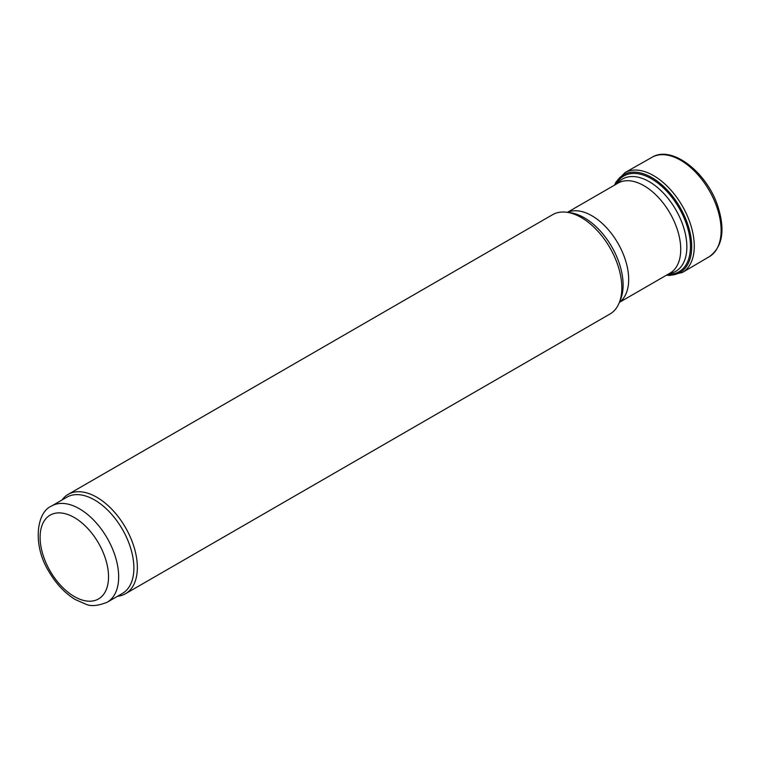 <?xml version="1.0" encoding="UTF-8"?>
<svg xmlns="http://www.w3.org/2000/svg" width="760" height="760" viewBox="0 0 760 760"><rect width="100%" height="100%" fill="white"/><g stroke="black" fill="none" stroke-linecap="round" stroke-linejoin="round"><path stroke-width="1.14" d="M61.902 500.061A57.351 33.117 60 0 1 68.115 494.408L552.586 214.69A57.351 33.117 60 0 1 566.798 212.258A57.351 33.117 60 0 1 581.267 217.531A57.351 33.117 60 0 1 619.153 302.945A57.351 33.117 60 0 1 609.947 314.032L125.466 593.75A57.351 33.117 60 0 1 117.458 596.296M68.115 494.408A57.351 33.117 60 0 1 96.795 497.249A57.351 33.117 60 0 1 134.263 547.789A57.351 33.117 60 0 1 125.466 593.75M51.604 506.008L66.813 497.22A55.566 32.081 60 0 1 94.601 499.975A55.566 32.081 60 0 1 130.891 548.938A55.566 32.081 60 0 1 122.379 593.465L107.169 602.243C97.936 605.91 90.811 606.556 85.785 604.162L75.364 599.592C65.037 593.313 56.287 584.089 49.124 571.928C32.585 546.003 36.043 512.449 51.604 506.008A55.566 32.081 60 0 1 79.391 508.753A55.566 32.081 60 0 1 115.681 557.716A55.566 32.081 60 0 1 107.169 602.243M666.833 274.977A56.42 32.575 -120 0 0 680.029 207.347A56.42 32.575 -120 0 0 614.859 184.956M617.357 183.511A53.276 30.761 60 0 1 649.192 181.649A53.276 30.761 60 0 1 685.368 233.928A53.276 30.761 60 0 1 669.332 273.534M567.406 212.344L617.994 183.141A51.974 30.01 60 0 1 643.986 185.715A51.974 30.01 60 0 1 677.939 231.515A51.974 30.01 60 0 1 669.978 273.173L619.39 302.375M567.568 212.363A51.974 30.01 60 0 1 591.926 215.773A51.974 30.01 60 0 1 625.442 260.138A51.974 30.01 60 0 1 619.447 302.233M566.798 212.258L570.484 212.762A54.862 31.673 60 0 1 584.326 217.806A54.862 31.673 60 0 1 620.559 299.506L619.153 302.945M74.319 517.541A48.393 27.939 60 0 1 103.949 593.911A48.393 27.939 60 0 1 44.688 559.692A48.393 27.939 60 0 1 74.319 517.541M709.336 256.652A57.351 33.117 -120 0 0 709.241 190.484A57.351 33.117 -120 0 0 651.975 157.31C671.678 144.913 706.372 171.836 717.582 205.504C725.477 229.776 722.731 246.829 709.336 256.652L682.508 272.422A57.599 33.25 -120 0 0 682.347 206.007A57.599 33.25 -120 0 0 624.91 172.662L651.975 157.31M668.011 274.303A55.261 31.911 -120 0 0 679.041 207.917A55.261 31.911 -120 0 0 616.037 184.272M669.256 273.581L671.678 273.363M617.281 183.559L618.688 181.564M666.52 275.167L669.817 275.471L682.508 272.422M624.91 172.662L615.989 182.02L614.536 185.136"/></g></svg>

